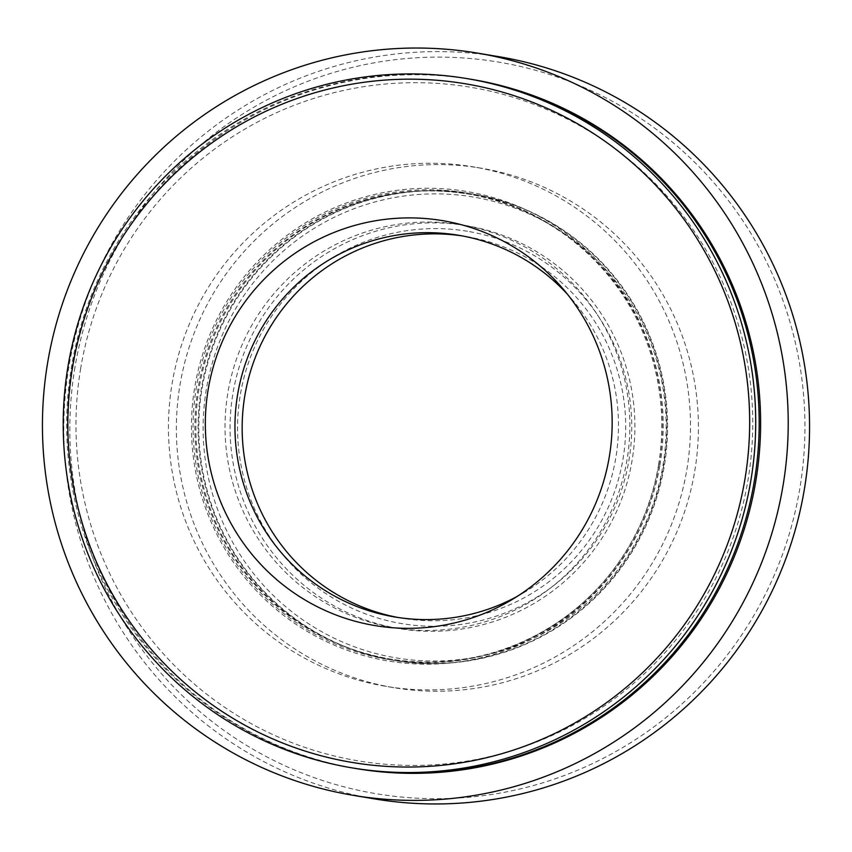 <?xml version="1.0" encoding="UTF-8"?>
<svg xmlns="http://www.w3.org/2000/svg" width="852" height="852" viewBox="0 0 852 852"><rect width="100%" height="100%" fill="white"/><g stroke="black" fill="none" stroke-linecap="round" stroke-linejoin="round"><path stroke-width="0.64" stroke-dasharray="4.26 3.19" d="M658.564 464.915A236.515 234.321 -80.5 0 0 466.481 192.967A236.515 234.321 -80.5 0 0 196.333 387.564A236.515 234.321 -80.5 0 0 388.416 659.512A236.515 234.321 -80.5 0 0 658.564 464.915M470.602 79.204A349.395 346.168 -80.5 0 0 71.515 366.68A349.395 346.168 -80.5 0 0 355.263 768.419M466.204 225.62A204.267 202.371 -80.5 0 0 232.894 393.688A204.267 202.371 -80.5 0 0 398.768 628.542A204.267 202.371 -80.5 0 0 632.088 460.485A204.267 202.371 -80.5 0 0 466.204 225.62L461.166 224.779A204.267 202.371 -80.5 0 0 227.857 392.847A204.267 202.371 -80.5 0 0 393.741 627.7A204.267 202.371 -80.5 0 0 627.051 459.643A204.267 202.371 -80.5 0 0 461.166 224.779M398.768 628.542L393.741 627.7M472.242 193.936A236.515 234.321 -80.5 0 0 202.094 388.533A236.515 234.321 -80.5 0 0 394.167 660.481A236.515 234.321 -80.5 0 0 664.315 465.884A236.515 234.321 -80.5 0 0 472.242 193.936L471.518 193.819A236.515 234.321 -80.5 0 0 201.37 388.405A236.515 234.321 -80.5 0 0 393.454 660.353A236.515 234.321 -80.5 0 0 663.601 465.756A236.515 234.321 -80.5 0 0 471.518 193.819M394.167 660.481L393.454 660.353M396.084 657.872A233.629 231.467 -80.5 0 0 662.941 465.65A233.629 231.467 -80.5 0 0 473.201 197.014A233.629 231.467 -80.5 0 0 206.344 389.247A233.629 231.467 -80.5 0 0 396.084 657.872M467.471 231.286A198.889 197.046 -80.5 0 0 240.296 394.923A198.889 197.046 -80.5 0 0 401.814 623.611A198.889 197.046 -80.5 0 0 628.989 459.973A198.889 197.046 -80.5 0 0 467.471 231.286M398.395 617.551A193.51 191.721 -80.5 0 0 401.984 618.179A193.51 191.721 -80.5 0 0 623.014 458.972A193.51 191.721 -80.5 0 0 465.863 236.473A193.51 191.721 -80.5 0 0 462.263 235.897M401.984 618.179L394.795 616.976M465.863 236.473L458.664 235.269M516.876 596.602A193.51 191.721 -80.5 0 0 522.926 593.194A193.51 191.721 -80.5 0 0 572.075 299.478A193.51 191.721 -80.5 0 0 567.475 294.281M74.965 367.255A370.897 367.468 -80.5 0 0 376.179 793.713A370.897 367.468 -80.5 0 0 799.815 488.558A370.897 367.468 -80.5 0 0 498.601 62.1A370.897 367.468 -80.5 0 0 74.965 367.255M498.771 56.669A376.275 372.793 -80.5 0 0 68.991 366.253A376.275 372.793 -80.5 0 0 374.571 798.899M686.85 469.654A263.396 260.957 -80.5 0 0 472.945 166.8A263.396 260.957 -80.5 0 0 172.104 383.507A263.396 260.957 -80.5 0 0 385.999 686.361A263.396 260.957 -80.5 0 0 686.85 469.654M694.763 470.975A263.396 260.957 -80.5 0 0 480.858 168.132A263.396 260.957 -80.5 0 0 180.017 384.838A263.396 260.957 -80.5 0 0 393.922 687.681A263.396 260.957 -80.5 0 0 694.763 470.975M658.788 464.958A235.706 233.523 -80.5 0 0 467.375 193.936A235.706 233.523 -80.5 0 0 198.143 387.873A235.706 233.523 -80.5 0 0 389.566 658.884A235.706 233.523 -80.5 0 0 658.788 464.958M659.799 465.128A235.706 233.523 -80.5 0 0 468.376 194.107A235.706 233.523 -80.5 0 0 199.155 388.043A235.706 233.523 -80.5 0 0 390.567 659.054A235.706 233.523 -80.5 0 0 659.799 465.128M659.895 465.139A238.017 235.812 -80.5 0 0 466.598 191.476A238.017 235.812 -80.5 0 0 194.735 387.298A238.017 235.812 -80.5 0 0 388.033 660.971A238.017 235.812 -80.5 0 0 659.895 465.139M80.706 368.213A341.46 338.297 -80.5 0 0 358.01 760.825A341.46 338.297 -80.5 0 0 748.024 479.889A341.46 338.297 -80.5 0 0 470.719 87.277A341.46 338.297 -80.5 0 0 80.706 368.213M471.316 79.332A349.395 346.168 -80.5 0 0 72.953 366.924A349.395 346.168 -80.5 0 0 355.987 768.536M572.075 299.478L562.916 288.764M522.926 593.194L510.785 600.33M480.858 168.132L472.945 166.8M468.376 194.107L467.375 193.936M390.567 659.054L389.566 658.884M393.922 687.681L385.999 686.361"/><path stroke-width="1.28" d="M351.961 762.412A344.016 340.843 -80.5 0 0 744.904 479.367A344.016 340.843 -80.5 0 0 465.522 83.805A344.016 340.843 -80.5 0 0 72.58 366.861A344.016 340.843 -80.5 0 0 351.961 762.412M351.791 767.833A349.395 346.168 -80.5 0 0 750.878 480.368A349.395 346.168 -80.5 0 0 467.13 78.629A349.395 346.168 -80.5 0 0 68.043 366.094A349.395 346.168 -80.5 0 0 351.791 767.833L355.263 768.419A349.395 346.168 -80.5 0 0 754.35 480.943A349.395 346.168 -80.5 0 0 470.602 79.204L467.13 78.629M462.263 235.897A193.51 191.721 -80.5 0 0 244.833 395.679A193.51 191.721 -80.5 0 0 398.395 617.551M567.475 294.281A193.51 191.721 -80.5 0 0 458.664 235.269A193.51 191.721 -80.5 0 0 237.633 394.476A193.51 191.721 -80.5 0 0 394.795 616.976A193.51 191.721 -80.5 0 0 516.876 596.602M442.625 220.657A205.268 203.372 -80.5 0 0 208.165 389.545A205.268 203.372 -80.5 0 0 374.859 625.57A205.268 203.372 -80.5 0 0 510.785 600.33A205.268 203.372 -80.5 0 0 562.916 288.764A205.268 203.372 -80.5 0 0 442.625 220.657M353.229 795.331L374.571 798.899A376.275 372.793 -80.5 0 0 804.352 489.314A376.275 372.793 -80.5 0 0 498.771 56.669L477.429 53.101A376.275 372.793 -80.5 0 0 47.648 362.686A376.275 372.793 -80.5 0 0 353.229 795.331A376.275 372.793 -80.5 0 0 783.009 485.747A376.275 372.793 -80.5 0 0 477.429 53.101M355.987 768.536A349.395 346.168 -80.5 0 0 755.777 481.188A349.395 346.168 -80.5 0 0 471.316 79.332"/></g></svg>
